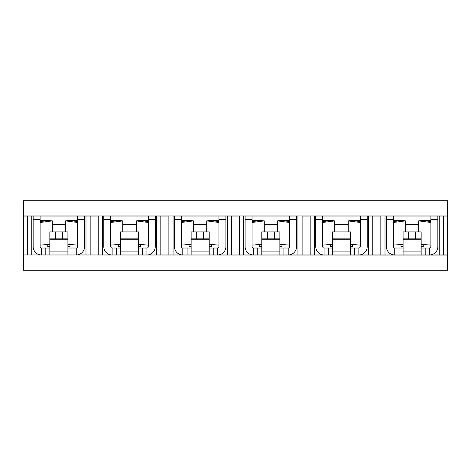 <?xml version="1.0" encoding="UTF-8"?>
<svg xmlns="http://www.w3.org/2000/svg" width="471" height="471" viewBox="0 0 471 471"><rect width="100%" height="100%" fill="white"/><g stroke="black" fill="none" stroke-linecap="round" stroke-linejoin="round"><path stroke-width="0.71" d="M187.105 254.97L187.105 248.017L182.789 248.017L182.789 254.97A8.343 8.343 0 0 1 174.447 246.627L174.447 216.03M218.95 216.03L218.95 246.627A1.389 1.389 0 0 1 217.561 248.017L217.561 254.97A8.343 8.343 0 0 0 225.903 246.627L225.903 216.03M218.95 219.81L218.944 245.114L209.212 244.319M218.944 221.117L218.338 222.412M213.822 220.899L206.957 220.893L218.361 222.412M213.228 220.228L213.104 220.222A3.615 0.977 -90 0 0 213.08 220.228L206.957 220.893L213.822 220.834L218.838 221.57M213.822 220.834L218.95 220.31M213.245 254.97L213.245 248.017L217.561 248.017M209.212 248.017L213.245 248.017M209.212 254.97L209.212 238.838L191.138 238.838L191.138 231.885L209.212 231.885L209.212 238.838M191.138 254.97L191.138 238.838M187.105 248.017L191.138 248.017M182.789 248.017A1.389 1.389 0 0 1 181.4 246.627L181.4 219.645L174.447 219.645M181.4 216.03L181.4 219.645M181.4 219.816L181.4 221.111L182.012 222.412M181.4 221.111L181.4 245.114L191.138 244.319M181.4 220.31L186.593 220.893L193.393 220.893L181.989 222.412M187.122 220.228L187.246 220.222A3.615 0.977 90 0 1 187.27 220.228L193.393 220.893L186.593 220.893L181.512 221.57M23.55 254.97L447.45 255.058L447.45 200.728L23.55 200.728L23.55 216.054L27.583 216.054L27.583 254.97L23.55 254.97L23.55 216.054M447.45 254.97L27.583 254.97L90.167 254.97L90.167 216.048L27.583 216.03M447.45 216.054L443.417 216.054L443.417 254.97L380.833 254.97L380.833 216.048L372.767 216.054L372.767 254.97L310.183 254.97L310.183 216.048L302.117 216.054L302.117 254.97L239.533 254.97L239.533 216.048L231.467 216.054L231.467 254.97M168.883 254.97L168.883 216.048L160.817 216.054L160.817 254.97L98.233 254.97L98.233 216.048L90.167 216.054M173.057 254.97L173.057 216.03L231.467 216.03L227.293 216.03L227.293 254.97M31.757 254.97L31.757 216.03M447.45 215.971L23.55 215.971M23.55 255.058L23.55 270.272L447.45 270.272L447.45 255.058M189.048 244.49L189.048 246.639L191.138 246.639M209.212 246.639L211.302 246.639L211.302 244.49M206.71 224.384L193.64 224.384M173.057 216.03L227.293 216.03M118.398 244.49L118.398 246.639L120.488 246.639M138.562 246.639L140.652 246.639L140.652 244.49M136.06 224.384L122.99 224.384M102.407 254.97L102.407 216.03L160.817 216.03L156.643 216.03L156.643 254.97M102.407 216.03L156.643 216.03M47.748 244.49L47.748 246.639L49.838 246.639M67.912 246.639L70.002 246.639L70.002 244.49M65.41 224.384L52.34 224.384M85.993 216.03L85.993 254.97M385.007 254.97L385.007 216.03L443.417 216.03L439.243 216.03L439.243 254.97M243.707 254.97L243.707 216.03L297.943 216.03L297.943 254.97M297.943 216.03L243.707 216.03M400.998 244.49L400.998 246.639L403.088 246.639M421.162 246.639L423.252 246.639L423.252 244.49M418.66 224.384L405.59 224.384M385.007 216.03L439.243 216.03M330.348 244.49L330.348 246.639L332.438 246.639M350.512 246.639L352.602 246.639L352.602 244.49M348.01 224.384L334.94 224.384M314.357 254.97L314.357 216.03L372.767 216.03L368.593 216.03L368.593 254.97M314.357 216.03L368.593 216.03M259.698 244.49L259.698 246.639L261.788 246.639M279.862 246.639L281.952 246.639L281.952 244.49M277.36 224.384L264.29 224.384M116.455 254.97L116.455 248.017L112.139 248.017L112.139 254.97A8.343 8.343 0 0 1 103.797 246.627L103.797 216.03M148.3 216.03L148.3 246.627A1.389 1.389 0 0 1 146.911 248.017L146.911 254.97A8.343 8.343 0 0 0 155.253 246.627L155.253 216.03M148.3 219.81L148.294 245.114L138.562 244.319M148.294 221.117L147.688 222.412M143.172 220.899L136.307 220.893L147.711 222.412M142.578 220.228L142.454 220.222A3.615 0.977 -90 0 0 142.43 220.228L136.307 220.893L143.172 220.834L148.188 221.57M143.172 220.834L148.3 220.31M142.595 254.97L142.595 248.017L146.911 248.017M138.562 248.017L142.595 248.017M138.562 254.97L138.562 238.838L120.488 238.838L120.488 231.885L138.562 231.885L138.562 238.838M120.488 254.97L120.488 238.838M116.455 248.017L120.488 248.017M112.139 248.017A1.389 1.389 0 0 1 110.75 246.627L110.75 219.645L103.797 219.645M110.75 216.03L110.75 219.645M110.75 219.816L110.75 221.111L111.362 222.412M110.75 221.111L110.75 245.114L120.488 244.319M110.75 220.31L115.943 220.893L122.743 220.893L111.339 222.412M116.472 220.228L116.596 220.222A3.615 0.977 90 0 1 116.62 220.228L122.743 220.893L115.943 220.893L110.862 221.57M45.805 254.97L45.805 248.017L41.489 248.017L41.489 254.97A8.343 8.343 0 0 1 33.147 246.627L33.147 216.03M77.65 216.03L77.65 246.627A1.389 1.389 0 0 1 76.261 248.017L76.261 254.97A8.343 8.343 0 0 0 84.603 246.627L84.603 216.03M77.65 219.81L77.644 245.114L67.912 244.319M77.644 221.117L77.038 222.412M72.522 220.899L65.657 220.893L77.061 222.412M71.928 220.228L71.804 220.222A3.615 0.977 -90 0 0 71.78 220.228L65.657 220.893L72.522 220.834L77.538 221.57M72.522 220.834L77.65 220.31M71.945 254.97L71.945 248.017L76.261 248.017M67.912 248.017L71.945 248.017M67.912 254.97L67.912 238.838L49.838 238.838L49.838 231.885L67.912 231.885L67.912 238.838M49.838 254.97L49.838 238.838M45.805 248.017L49.838 248.017M41.489 248.017A1.389 1.389 0 0 1 40.1 246.627L40.1 219.645L33.147 219.645M40.1 216.03L40.1 219.645M40.1 219.816L40.1 221.111L40.712 222.412M40.1 221.111L40.1 245.114L49.838 244.319M40.1 220.31L45.293 220.893L52.093 220.893L40.689 222.412M45.822 220.228L45.946 220.222A3.615 0.977 90 0 1 45.97 220.228L52.093 220.893L45.293 220.893L40.212 221.57M257.755 254.97L257.755 248.017L253.439 248.017L253.439 254.97A8.343 8.343 0 0 1 245.097 246.627L245.097 216.03M289.6 216.03L289.6 246.627A1.389 1.389 0 0 1 288.211 248.017L288.211 254.97A8.343 8.343 0 0 0 296.553 246.627L296.553 216.03M289.6 219.81L289.594 245.114L279.862 244.319M289.594 221.117L288.988 222.412M284.472 220.899L277.607 220.893L289.011 222.412M283.878 220.228L283.754 220.222A3.615 0.977 -90 0 0 283.73 220.228L277.607 220.893L284.472 220.834L289.488 221.57M284.472 220.834L289.6 220.31M283.895 254.97L283.895 248.017L288.211 248.017M279.862 248.017L283.895 248.017M279.862 254.97L279.862 238.838L261.788 238.838L261.788 231.885L279.862 231.885L279.862 238.838M261.788 254.97L261.788 238.838M257.755 248.017L261.788 248.017M253.439 248.017A1.389 1.389 0 0 1 252.05 246.627L252.05 219.645L245.097 219.645M252.05 216.03L252.05 219.645M252.05 219.816L252.05 221.111L252.662 222.412M252.05 221.111L252.05 245.114L261.788 244.319M252.05 220.31L257.243 220.893L264.043 220.893L252.639 222.412M257.772 220.228L257.896 220.222A3.615 0.977 90 0 1 257.92 220.228L264.043 220.893L257.243 220.893L252.162 221.57M328.405 254.97L328.405 248.017L324.089 248.017L324.089 254.97A8.343 8.343 0 0 1 315.747 246.627L315.747 216.03M360.25 216.03L360.25 246.627A1.389 1.389 0 0 1 358.861 248.017L358.861 254.97A8.343 8.343 0 0 0 367.203 246.627L367.203 216.03M360.25 219.81L360.244 245.114L350.512 244.319M360.244 221.117L359.638 222.412M355.122 220.899L348.257 220.893L359.661 222.412M354.528 220.228L354.404 220.222A3.615 0.977 -90 0 0 354.38 220.228L348.257 220.893L355.122 220.834L360.138 221.57M355.122 220.834L360.25 220.31M354.545 254.97L354.545 248.017L358.861 248.017M350.512 248.017L354.545 248.017M350.512 254.97L350.512 238.838L332.438 238.838L332.438 231.885L350.512 231.885L350.512 238.838M332.438 254.97L332.438 238.838M328.405 248.017L332.438 248.017M324.089 248.017A1.389 1.389 0 0 1 322.7 246.627L322.7 219.645L315.747 219.645M322.7 216.03L322.7 219.645M322.7 219.816L322.7 221.111L323.312 222.412M322.7 221.111L322.7 245.114L332.438 244.319M322.7 220.31L327.893 220.893L334.693 220.893L323.289 222.412M328.422 220.228L328.546 220.222A3.615 0.977 90 0 1 328.57 220.228L334.693 220.893L327.893 220.893L322.812 221.57M399.055 254.97L399.055 248.017L394.739 248.017L394.739 254.97A8.343 8.343 0 0 1 386.397 246.627L386.397 216.03M430.9 216.03L430.9 246.627A1.389 1.389 0 0 1 429.511 248.017L429.511 254.97A8.343 8.343 0 0 0 437.853 246.627L437.853 216.03M430.9 219.81L430.894 245.114L421.162 244.319M430.894 221.117L430.288 222.412M425.772 220.899L418.907 220.893L430.311 222.412M425.178 220.228L425.054 220.222A3.615 0.977 -90 0 0 425.03 220.228L418.907 220.893L425.772 220.834L430.788 221.57M425.772 220.834L430.9 220.31M425.195 254.97L425.195 248.017L429.511 248.017M421.162 248.017L425.195 248.017M421.162 254.97L421.162 238.838L403.088 238.838L403.088 231.885L421.162 231.885L421.162 238.838M403.088 254.97L403.088 238.838M399.055 248.017L403.088 248.017M394.739 248.017A1.389 1.389 0 0 1 393.35 246.627L393.35 219.645L386.397 219.645M393.35 216.03L393.35 219.645M393.35 219.816L393.35 221.111L393.962 222.412M393.35 221.111L393.35 245.114L403.088 244.319M393.35 220.31L398.543 220.893L405.343 220.893L393.939 222.412M399.072 220.228L399.196 220.222A3.615 0.977 90 0 1 399.22 220.228L405.343 220.893L398.543 220.893L393.462 221.57M206.957 231.885L206.957 220.893M213.08 220.228L218.95 220.228L213.104 220.222M209.212 251.908L191.138 251.908M209.212 239.71L191.138 239.71M203.655 238.838L203.655 231.885M196.695 238.838L196.695 231.885M193.393 220.893L193.393 231.885M187.27 220.228L181.4 220.228L187.246 220.222M218.95 219.645L225.903 219.645M136.307 231.885L136.307 220.893M142.43 220.228L148.3 220.228L142.454 220.222M138.562 251.908L120.488 251.908M138.562 239.71L120.488 239.71M133.005 238.838L133.005 231.885M126.045 238.838L126.045 231.885M122.743 220.893L122.743 231.885M116.62 220.228L110.75 220.228L116.596 220.222M148.3 219.645L155.253 219.645M65.657 231.885L65.657 220.893M71.78 220.228L77.65 220.228L71.804 220.222M67.912 251.908L49.838 251.908M67.912 239.71L49.838 239.71M62.355 238.838L62.355 231.885M55.395 238.838L55.395 231.885M52.093 220.893L52.093 231.885M45.97 220.228L40.1 220.228L45.946 220.222M77.65 219.645L84.603 219.645M277.607 231.885L277.607 220.893M283.73 220.228L289.6 220.228L283.754 220.222M279.862 251.908L261.788 251.908M279.862 239.71L261.788 239.71M274.305 238.838L274.305 231.885M267.345 238.838L267.345 231.885M264.043 220.893L264.043 231.885M257.92 220.228L252.05 220.228L257.896 220.222M289.6 219.645L296.553 219.645M348.257 231.885L348.257 220.893M354.38 220.228L360.25 220.228L354.404 220.222M350.512 251.908L332.438 251.908M350.512 239.71L332.438 239.71M344.955 238.838L344.955 231.885M337.995 238.838L337.995 231.885M334.693 220.893L334.693 231.885M328.57 220.228L322.7 220.228L328.546 220.222M360.25 219.645L367.203 219.645M418.907 231.885L418.907 220.893M425.03 220.228L430.9 220.228L425.054 220.222M421.162 251.908L403.088 251.908M421.162 239.71L403.088 239.71M415.605 238.838L415.605 231.885M408.645 238.838L408.645 231.885M405.343 220.893L405.343 231.885M399.22 220.228L393.35 220.228L399.196 220.222M430.9 219.645L437.853 219.645M206.71 231.885L206.71 220.864M193.64 220.864L193.64 231.885M136.06 231.885L136.06 220.864M122.99 220.864L122.99 231.885M65.41 231.885L65.41 220.864M52.34 220.864L52.34 231.885M277.36 231.885L277.36 220.864M264.29 220.864L264.29 231.885M348.01 231.885L348.01 220.864M334.94 220.864L334.94 231.885M418.66 231.885L418.66 220.864M405.59 220.864L405.59 231.885"/></g></svg>
